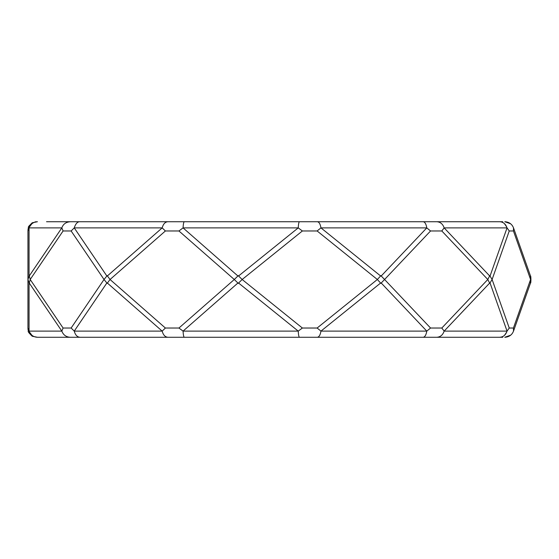 <?xml version="1.0" encoding="UTF-8"?>
<svg xmlns="http://www.w3.org/2000/svg" width="559" height="559" viewBox="0 0 559 559"><rect width="100%" height="100%" fill="white"/><g stroke="black" fill="none" stroke-linecap="round" stroke-linejoin="round"><path stroke-width="0.84" d="M502.751 221.727L79.357 221.727M274.644 221.727L46.53 221.727L274.644 221.727M237.917 283.008L183.059 331.11C183.289 335.002 183.701 337.056 184.302 337.273L502.751 337.273M29.229 275.992L61.832 227.89C63.181 224.033 66.081 221.979 70.532 221.727L79.434 221.727C77.191 221.979 75.465 224.033 74.242 227.89L106.846 275.992M184.302 337.273L37.418 337.273C33.379 337.056 30.591 335.002 29.054 331.11L61.832 331.11L29.229 283.008M381.217 275.992L426.79 227.89L320.957 227.89L380.644 275.992M299.47 337.273C298.869 337.056 298.457 335.002 298.226 331.11L238.539 283.008M238.539 275.992L298.226 227.89L183.059 227.89L237.917 275.992M423.17 337.273C424.917 337.056 426.126 335.002 426.79 331.11L381.217 283.008M380.644 283.008L320.957 331.11L426.79 331.11L430.563 328.028L441.813 328.028L444.146 331.11L507.048 331.11L490.061 283.008M490.061 275.992L507.048 227.89L444.146 227.89L489.719 275.992M489.719 283.008L444.146 331.11C442.847 334.967 440.401 337.021 436.81 337.273M106.846 283.008L74.242 331.11L162.18 331.11L107.321 283.008M107.321 275.992L162.18 227.89C163.228 223.998 165.136 221.944 167.889 221.727L79.378 221.727M530.386 283.35L530.575 279.5L513.435 230.972L513.518 227.89L530.505 275.992M530.505 283.008L513.518 331.11L530.484 283.078M29.054 283.008L29.054 331.11L27.95 328.028L27.95 230.965L28.264 228.072L27.95 230.972L28.069 229.169L27.95 230.965L29.054 227.89L29.054 275.992M499.711 337.273C503.254 337.056 505.699 335.002 507.048 331.11L509.242 328.028L513.435 328.028L530.575 279.5L530.477 275.922L513.518 227.89C511.974 224.033 509.067 221.979 504.798 221.727L510.626 223.789M513.435 328.028L513.518 331.11C511.974 334.967 509.067 337.021 504.798 337.273L510.667 335.169M513.435 230.972L509.242 230.972L507.048 227.89C505.699 223.998 503.254 221.944 499.711 221.727M441.813 328.028L487.797 279.5L489.789 283.35L492.102 279.5L489.789 275.65L487.797 279.5L441.813 230.972L430.563 230.972L426.79 227.89C426.126 223.998 424.917 221.944 423.17 221.727M436.81 221.727C440.401 221.979 442.847 224.033 444.146 227.89L441.813 230.972M167.889 337.273C165.094 337.021 163.186 334.967 162.18 331.11L165.387 328.028L178.936 328.028L183.059 331.11L298.226 331.11L302.377 328.028L317.121 328.028L377.346 279.5L380.882 283.35L384.578 279.5L380.882 275.65L377.346 279.5L317.121 230.972L302.377 230.972L298.226 227.89C298.457 223.998 298.869 221.944 299.47 221.727M27.999 328.671L28.32 331.138C27.671 331.396 28.977 333.094 32.24 336.245L37.418 337.273M27.95 279.5L29.257 283.35L27.95 279.5L29.257 275.65L27.95 279.5M317.33 221.727C319.105 221.979 320.314 224.033 320.957 227.89L317.121 230.972M317.121 328.028L320.957 331.11C320.314 334.967 319.105 337.021 317.33 337.273M178.936 328.028L234.284 279.5L238.246 283.35L242.152 279.5L238.246 275.65L234.284 279.5L178.936 230.972L165.387 230.972L162.18 227.89L74.242 227.89L71.14 230.972L63.09 230.972L61.832 227.89L29.054 227.89C30.591 223.998 33.379 221.944 37.418 221.727L32.219 222.768C26.406 228.617 29.264 225.361 27.95 230.972M70.196 337.273C66.102 337.021 63.314 334.967 61.832 331.11L63.09 328.028L71.14 328.028L74.242 331.11C75.297 335.002 77.198 337.056 79.951 337.273M29.257 275.65L30.193 279.5L29.257 283.35M71.14 328.028L104.03 279.5L107.167 283.35L110.046 279.5L107.167 275.65L104.03 279.5L71.14 230.972M184.302 221.727C183.694 221.979 183.282 224.033 183.059 227.89L178.936 230.972M504.532 335.288L506.727 332.018M29.361 331.899L31.891 335.26M506.754 227.052L504.47 223.656M31.842 223.782L29.389 227.031M302.377 230.972L242.152 279.5L302.377 328.028M430.563 230.972L384.578 279.5L430.563 328.028M165.394 230.972L110.046 279.5L165.394 328.028M509.242 230.972L492.102 279.5L509.242 328.028M63.09 230.972L30.193 279.5L63.09 328.028M46.53 221.727L271.052 221.727M530.442 283.182C531.148 283.658 531.022 275.182 530.442 275.818M37.418 221.727L35.056 221.881L37.418 221.727M70.483 221.727L79.42 221.727M27.957 328.028L28.076 329.866L27.95 328.035"/></g></svg>
